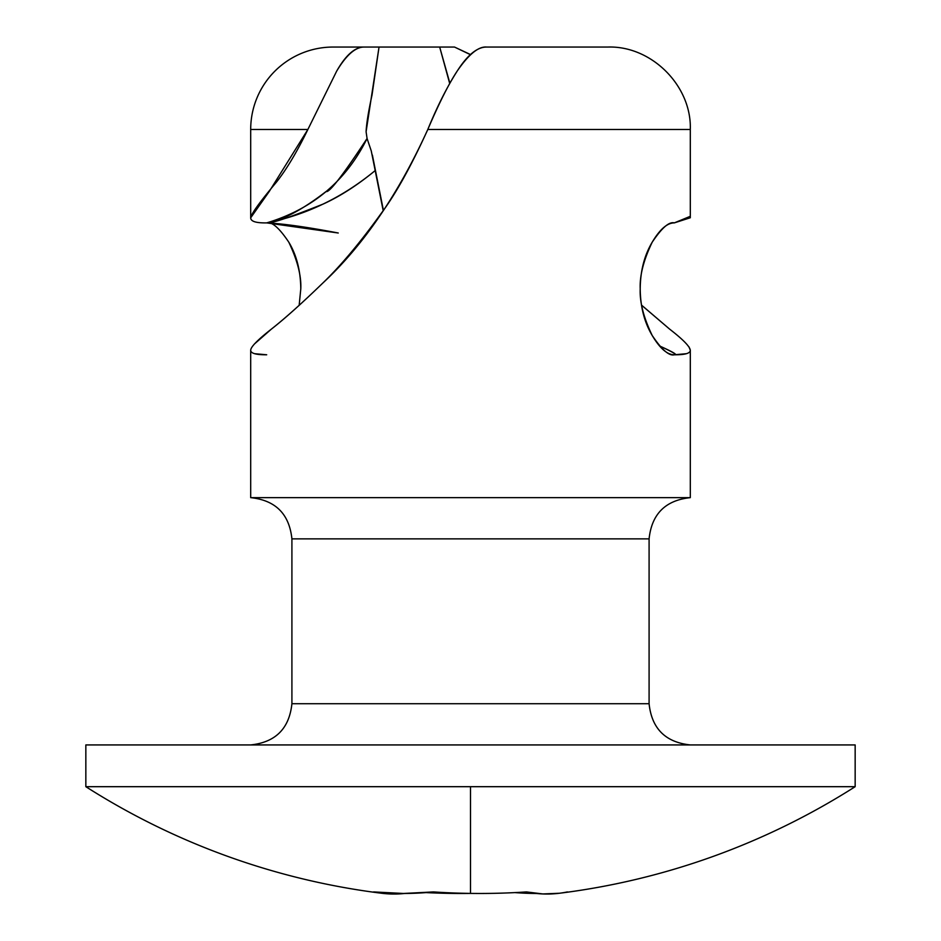 <?xml version="1.0" encoding="UTF-8"?>
<svg xmlns="http://www.w3.org/2000/svg" width="941" height="941" viewBox="0 0 941 941"><rect width="100%" height="100%" fill="white"/><g stroke="black" fill="none" stroke-linecap="round" stroke-linejoin="round"><path stroke-width="1.41" d="M404.736 893.468L381.599 893.256A711.243 266.432 -90 0 1 373.589 891.927L403.524 893.468L433.448 891.927A710.678 706.491 90 0 0 470.5 893.409L470.5 786.688L85.843 786.688L85.843 744.931L855.157 744.931L855.157 786.688L470.5 786.688L855.157 786.688L855.157 744.931L85.843 744.931L85.843 786.688L470.5 786.688L470.5 893.409A710.678 706.491 -90 0 1 426.073 892.597A710.678 706.491 90 0 0 470.394 893.409M85.843 786.688A716.007 716.007 0 0 0 381.599 893.256A716.007 716.007 0 0 1 86.925 787.37M250.694 497.648L690.306 497.648L690.306 350.228L690.306 497.648C665.452 500.271 651.713 514.009 649.09 538.864C651.713 514.009 665.452 500.271 690.306 497.648L250.694 497.648C275.548 500.271 289.287 514.009 291.91 538.864L291.91 703.715L649.09 703.715L649.09 538.864L291.91 538.864C289.287 514.009 275.548 500.271 250.694 497.648L250.694 350.228L250.694 497.648M686.33 353.698L674.297 354.781C667.228 354.781 659.853 348.346 652.195 335.466C644.362 322.328 640.374 306.778 640.209 288.84C640.374 270.89 644.362 255.34 652.207 242.19C659.864 229.322 667.228 222.888 674.297 222.888L690.306 217.759L690.306 129.482L427.802 129.482C398.302 194.281 363.238 245.53 322.634 283.229C302.096 303.096 285.005 318.399 271.349 329.138L254.317 344.088M291.91 703.715C289.287 728.569 275.548 742.308 250.694 744.931C275.548 742.308 289.287 728.569 291.91 703.715L649.09 703.715C651.713 728.569 665.452 742.308 690.306 744.931C665.452 742.308 651.713 728.569 649.09 703.715L649.09 538.864L291.91 538.864L291.91 703.715M855.157 786.688A716.007 716.007 0 0 1 559.401 893.256A711.243 266.432 -90 0 1 526.442 891.927A710.678 706.491 -90 0 1 470.5 893.409A710.678 706.491 90 0 0 526.442 891.927L542.91 893.95L559.401 893.256A716.007 716.007 0 0 0 854.122 787.346M674.368 354.781L674.297 354.781C678.049 355.063 673.568 352.31 660.864 346.547L659.453 345.853L660.864 346.547C673.415 352.416 677.896 355.157 674.297 354.781C669.157 356.192 661.794 349.758 652.195 335.466C643.62 317.67 639.621 302.132 640.209 288.84C639.621 275.548 643.62 259.998 652.207 242.19C661.794 227.91 669.157 221.476 674.297 222.888L690.306 216.301M250.694 129.482A82.432 82.432 0 0 1 333.126 47.05A82.432 82.432 0 0 0 250.694 129.482L250.694 217.806L250.694 129.482L307.872 129.482L250.694 129.482M383.163 210.525L371.272 150.96L367.072 138.48L366.096 131.74C366.496 123.471 368.484 111.214 372.036 94.97L379.035 47.05L454.503 47.05L470.382 54.649M299.156 305.402L300.791 288.828C301.426 275.901 297.427 260.363 288.816 242.213C279.289 227.981 271.925 221.535 266.703 222.888L266.703 222.888C283.429 223.711 307.272 227.087 338.254 233.003L266.703 222.888C256.034 223.088 250.706 221.394 250.694 217.806L269.22 191.517L307.872 129.482L336.666 71.14C346.335 54.978 355.522 46.956 364.214 47.05L333.126 47.05L364.214 47.05C354.992 47.015 345.817 55.048 336.666 71.14L307.872 129.482C297.015 151.854 286.534 169.404 276.442 182.142C259.881 201.844 251.294 213.725 250.694 217.806C250.706 221.394 256.034 223.088 266.703 222.888C282.347 220.394 302.132 209.937 326.045 191.529C329.103 193.093 342.771 175.414 367.072 138.48L366.096 131.74L379.035 47.05L364.214 47.05L379.035 47.05M383.375 210.208L372.377 155.042M470.5 54.543L454.503 47.05L439.682 47.05L449.68 83.443M607.639 47.05L486.497 47.05C478.534 46.368 468.853 54.237 457.455 70.681C449.151 83.102 439.259 102.698 427.802 129.482C410.876 166.733 395.22 194.858 380.846 213.866C359.98 242.837 340.571 265.95 322.634 283.229C301.473 303.684 284.382 318.987 271.349 329.138C257.669 339.842 250.788 346.876 250.694 350.228C250.706 353.357 256.034 354.875 266.703 354.781L254.67 353.698M300.791 288.828C300.532 270.479 296.533 254.94 288.816 242.213L288.758 242.119M641.727 305.272L669.651 329.138C682.966 339.454 689.847 346.476 690.306 350.228C690.306 353.357 684.977 354.875 674.297 354.781M606.31 47.05L486.497 47.05C477.287 47.038 467.606 54.919 457.455 70.681C447.14 86.784 437.247 106.38 427.802 129.482L690.106 129.482M449.857 83.149L439.682 47.05L386.48 47.05M559.401 893.256A711.243 266.432 90 0 0 567.411 891.927A711.243 266.432 -90 0 1 559.401 893.256M514.95 892.597A710.678 454.703 -90 0 0 536.264 893.468L514.927 892.597M470.5 893.409A710.678 706.491 -90 0 1 433.448 891.927A710.678 454.703 90 0 1 373.589 891.927A711.243 266.432 90 0 0 381.599 893.256A711.243 266.432 90 0 0 404.701 893.468M641.738 305.331L669.651 329.138M688.965 346.853L690.306 350.228M375.141 170.603C357.592 185.071 340.336 196.187 323.386 203.962C289.534 217.5 270.643 223.817 266.703 222.888C306.39 214.913 342.536 197.481 375.141 170.603M371.272 150.96L367.072 138.48C346.041 180.978 312.577 209.114 266.703 222.888L266.703 222.888M690.306 129.482C691.753 85.831 651.525 45.603 607.874 47.05"/></g></svg>
